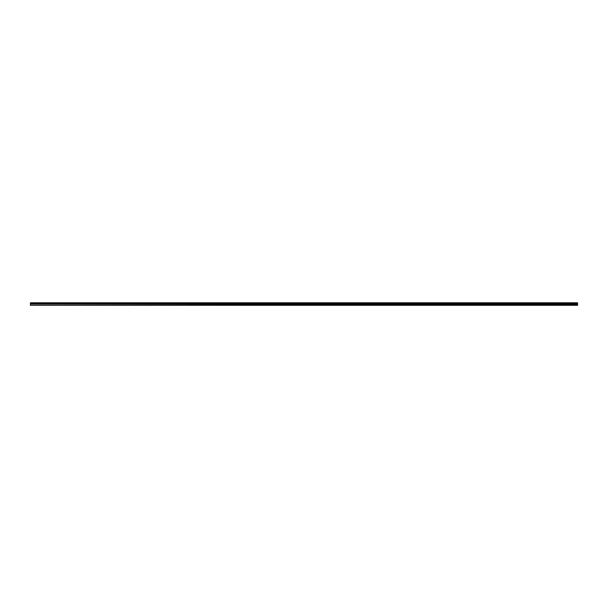 <?xml version="1.0" encoding="UTF-8"?>
<svg xmlns="http://www.w3.org/2000/svg" width="608" height="608" viewBox="0 0 608 608"><rect width="100%" height="100%" fill="white"/><g stroke="black" fill="none" stroke-linecap="round" stroke-linejoin="round"><path stroke-width="0.91" d="M30.4 303.833L30.4 303.058L577.6 303.058L577.6 303.833L30.4 303.833L577.6 304.061L577.6 305.292L30.4 305.292L577.6 305.117M30.4 303.058L577.6 303.058M30.4 303.02L577.6 303.02M577.6 303.316L30.4 303.324M304.023 305.117L304.023 304.388L577.6 304.388M304.023 304.388L30.4 304.061M30.4 305.117L30.4 304.388M303.977 304.388L303.977 305.117M304 304.357L304 305.163M577.6 302.799L30.4 302.799"/></g></svg>
